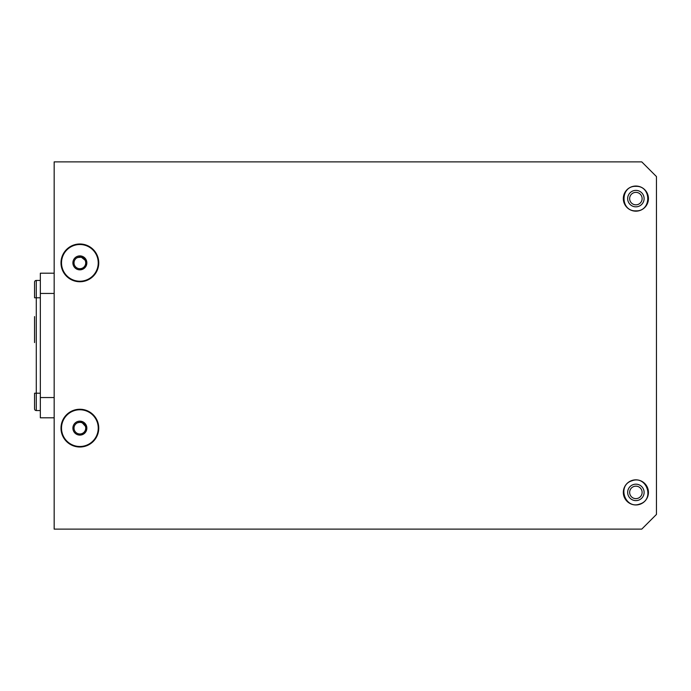<?xml version="1.0" encoding="UTF-8"?>
<svg xmlns="http://www.w3.org/2000/svg" width="691" height="691" viewBox="0 0 691 691"><rect width="100%" height="100%" fill="white"/><g stroke="black" fill="none" stroke-linecap="round" stroke-linejoin="round"><path stroke-width="1.04" d="M61.516 430.458L61.516 425.803M61.516 265.197L61.516 260.542M61.369 262.874A18.51 18.51 0 0 1 79.88 244.364A18.51 18.51 0 0 1 98.381 262.874A18.51 18.51 0 0 1 79.88 281.375A18.51 18.51 0 0 1 61.369 262.874M61.369 428.126A18.51 18.51 0 0 1 79.88 409.625A18.51 18.51 0 0 1 98.381 428.126A18.51 18.51 0 0 1 79.88 446.636A18.51 18.51 0 0 1 61.369 428.126M77.547 434.708L79.785 434.993C83.784 434.466 85.9 432.212 86.15 428.213C85.926 425.604 84.613 423.79 82.212 422.78L79.949 422.287L77.677 422.719A5.839 5.839 0 0 1 85.719 428.204A5.839 5.839 0 0 1 79.802 433.974A5.839 5.839 0 0 1 77.677 422.719L80.173 422.296M82.212 422.78L86.85 427.859M77.677 422.719L82.885 421.838M82.557 434.57A6.979 6.979 0 0 1 73.436 430.804A6.979 6.979 0 0 1 77.193 421.683A6.979 6.979 0 0 1 86.315 425.449A6.979 6.979 0 0 1 82.557 434.57M72.831 411.171A18.363 18.363 0 0 1 96.835 421.087A18.363 18.363 0 0 1 86.919 445.09A18.363 18.363 0 0 1 62.916 435.175A18.363 18.363 0 0 1 72.831 411.171M77.582 257.501L81.331 257.216L79.024 257.095L76.848 257.873A5.839 5.839 0 0 1 85.658 262.019A5.839 5.839 0 0 1 80.726 268.652A5.839 5.839 0 0 1 76.848 257.873L79.249 257.061M78.619 269.732L80.873 269.654C84.734 268.505 86.47 265.94 86.09 261.958C85.451 259.41 83.87 257.829 81.331 257.216L86.712 261.492M76.848 257.873L81.858 256.18M83.542 268.808A6.979 6.979 0 0 1 73.937 266.536A6.979 6.979 0 0 1 76.209 256.931A6.979 6.979 0 0 1 85.814 259.203A6.979 6.979 0 0 1 83.542 268.808M70.232 247.248A18.363 18.363 0 0 1 95.496 253.226A18.363 18.363 0 0 1 89.519 278.49A18.363 18.363 0 0 1 64.254 272.513A18.363 18.363 0 0 1 70.232 247.248M34.55 342.589L34.55 316.582M40.337 273.204L54.166 273.204L40.337 273.204L40.337 293.45L54.166 293.45M54.166 397.55L40.337 397.55L40.337 293.45M40.337 397.55L40.337 417.796L54.166 417.796M40.337 410.566L36.286 410.566A1.736 1.736 0 0 1 34.55 408.83L34.55 393.214L36.286 393.214L36.286 410.566M40.337 280.434L36.286 280.434A1.736 1.736 0 0 0 34.55 282.17L34.55 297.786L36.286 297.786L36.286 393.214L40.337 393.214M79.88 409.253A18.873 18.873 0 0 0 60.998 428.126A18.873 18.873 0 0 0 79.88 447.008A18.873 18.873 0 0 0 98.753 428.126A18.873 18.873 0 0 0 79.88 409.253M79.88 243.992A18.873 18.873 0 0 0 60.998 262.874A18.873 18.873 0 0 0 79.88 281.747A18.873 18.873 0 0 0 98.753 262.874A18.873 18.873 0 0 0 79.88 243.992M54.166 161.875L54.166 529.125L641.758 529.125L656.45 514.432L656.45 176.568L641.758 161.875L54.166 161.875M639.857 504.309A12.559 12.559 0 0 0 647.795 488.425A12.559 12.559 0 0 0 631.911 480.487A12.559 12.559 0 0 0 623.973 496.371A12.559 12.559 0 0 0 639.857 504.309A12.559 12.559 0 0 1 623.973 496.371A12.559 12.559 0 0 1 631.911 480.487M639.762 504.033C654.99 499.688 646.793 475.097 632.006 480.763C616.778 485.108 624.975 509.699 639.762 504.033M629.967 494.367A6.236 6.236 0 0 0 637.853 498.315A6.236 6.236 0 0 0 641.801 490.429A6.236 6.236 0 0 0 633.915 486.481A6.236 6.236 0 0 0 629.967 494.367M628.084 494.998A8.223 8.223 0 0 0 638.484 500.198A8.223 8.223 0 0 0 643.692 489.798A8.223 8.223 0 0 0 633.284 484.598A8.223 8.223 0 0 0 628.084 494.998M635.884 211.161A12.559 12.559 0 0 0 648.443 198.602A12.559 12.559 0 0 0 635.884 186.043A12.559 12.559 0 0 0 623.325 198.602A12.559 12.559 0 0 0 635.884 211.161A12.559 12.559 0 0 1 623.325 198.602A12.559 12.559 0 0 1 635.884 186.043M635.884 210.867C651.699 211.567 651.708 185.646 635.884 186.337C620.069 185.637 620.06 211.558 635.884 210.867M629.648 198.602A6.236 6.236 0 0 0 635.884 204.838A6.236 6.236 0 0 0 642.12 198.602A6.236 6.236 0 0 0 635.884 192.366A6.236 6.236 0 0 0 629.648 198.602M627.661 198.602A8.223 8.223 0 0 0 635.884 206.825A8.223 8.223 0 0 0 644.107 198.602A8.223 8.223 0 0 0 635.884 190.379A8.223 8.223 0 0 0 627.661 198.602M40.337 297.786L36.286 297.786L36.286 280.434"/></g></svg>
